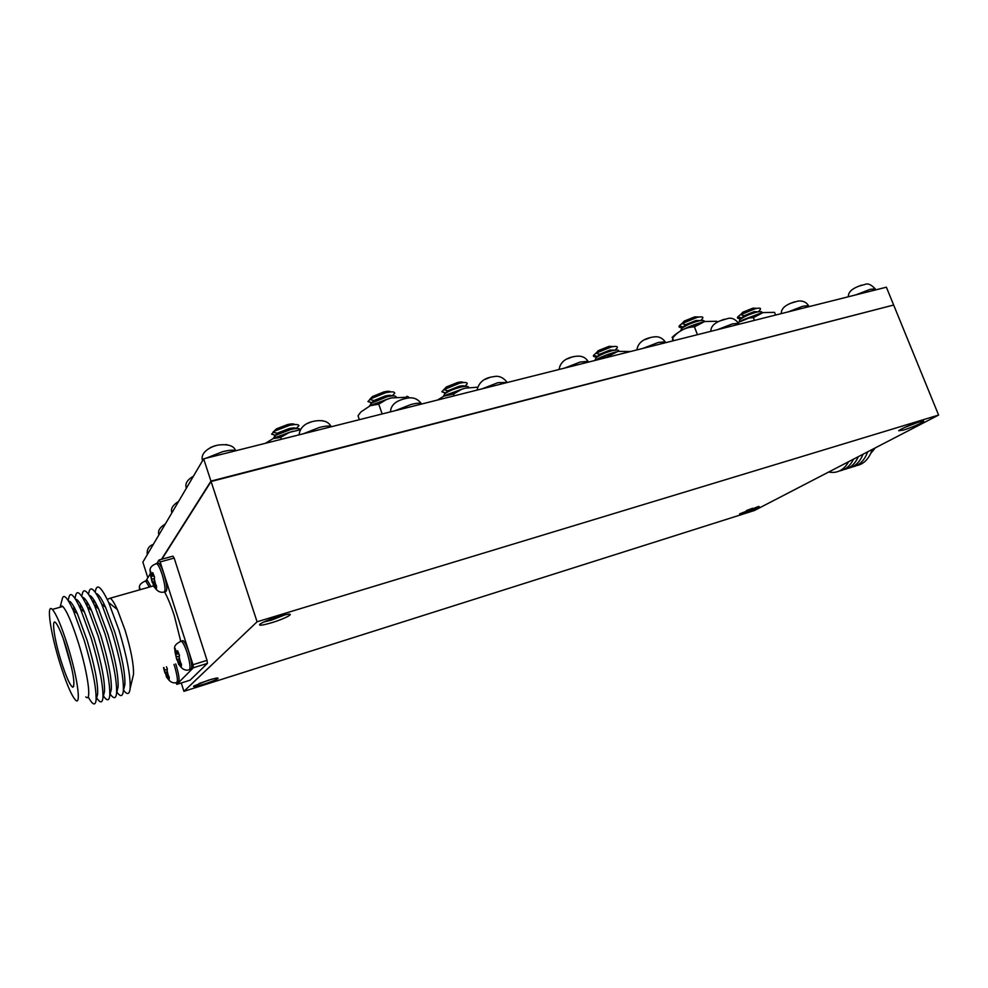 <?xml version="1.0" encoding="UTF-8"?>
<svg xmlns="http://www.w3.org/2000/svg" width="988" height="988" viewBox="0 0 988 988"><rect width="100%" height="100%" fill="white"/><g stroke="black" fill="none" stroke-linecap="round" stroke-linejoin="round"><path stroke-width="1.48" d="M856.905 286.977L861.672 285.087M227.203 444.773L225.709 444.551M210.321 447.601L215.001 445.749M794.587 301.822L789.733 303.674M719.252 321.199L724.179 319.26M719.363 321.137L719.375 321.149C713.645 323.619 710.804 327.016 710.854 331.326M645.201 339.588L650.24 337.637M567.285 358.928L571.978 357.076M485.207 379.306L489.863 377.465M398.621 400.819L403.265 398.979M322.903 420.814L321.94 420.653M307.132 423.543L311.776 421.703M284.989 614.857L271.515 620.106L263.858 621.983M271.552 622.749C262.252 625.453 258.374 625.923 259.918 624.169C263.117 622.02 269.23 619.513 278.258 616.66L285.421 614.758C297.005 612.19 286.014 618.439 271.552 622.749M212.457 678.991L199.119 683.486M203.948 684.19C196.328 686.524 192.919 687.154 193.722 686.08L208.307 680.226L216.434 678.04C220.806 677.793 216.644 679.843 203.948 684.19M917.37 422.568L904.045 427.742M903.575 430.039L898.672 430.743C902.044 428.347 908.725 425.482 918.716 422.148L921.236 421.456C929.906 419.283 914.11 426.927 903.575 430.039M744.52 512.97L739.555 513.908L758.698 506.436C761.019 506.659 756.289 508.832 744.52 512.97M161.489 559.319L210.95 481.107L203.652 458.827L142.865 562.147L147.83 577.77M210.95 481.107L892.683 305.28M203.652 458.827L886.384 287.199L893.535 304.724M211.642 481.354L892.473 305.341M161.859 559.22L211.086 481.489L893.658 305.033L938.6 415.071L754.462 510.487L183.916 691.328L257.078 621.798L938.6 415.071M211.086 481.489L257.078 621.798M181.261 682.967L183.916 691.328M752.621 508.264L746.385 510.598M618.661 351.209C619.044 349.863 617.043 349.653 612.659 350.592L611.918 350.765C605.039 352.679 599.704 355.05 595.9 357.878L595.109 360.114M614.956 350.16L609.892 350.11L599.63 354.26L595.949 357.829M596.715 356.903L597.197 356.359L593.578 355.285C592.899 356.532 594.01 356.989 596.937 356.656M593.578 355.285L596.53 352.58M630.591 351.506L617.92 351.382L607.25 356.853L594.257 360.632M615.178 350.123L617.13 347.912C617.994 346.282 616.018 345.961 611.214 346.973L595.999 353.173L599.63 354.26M613.597 346.529L609.016 346.356L598.271 350.629L595.999 353.173M616.055 351.827L598.703 358.274M468.596 387.469C468.584 386.11 466.077 385.962 461.063 387.024L460.161 387.247C453.776 388.951 448.7 391.112 444.921 393.706L443.365 396.398M464.619 386.407C464.261 385.616 462.396 385.579 459.037 386.308L447.749 390.791L444.378 394.138M445.674 392.854L441.821 391.767L445.514 393.039M441.821 391.767L444.39 389.05M477.303 387.222L465.397 388.148L461.618 389.272L453.492 394.076L443.785 396.188L437.573 400.029M464.817 386.394L467.163 383.875C467.472 382.294 464.953 382.072 459.593 383.196L443.81 389.68L447.749 390.791M463.249 382.566C462.841 381.788 460.964 381.751 457.592 382.48L446.378 386.95L443.81 389.68M463.804 388.531L446.465 394.854M453.492 394.076L454.122 395.867M704.209 321.643C704.679 320.285 702.764 320.075 698.467 321.026L698.133 321.112C690.933 323.125 685.351 325.645 681.399 328.695L680.781 330.807M700.517 320.618L695.935 320.507L685.598 324.681L681.708 328.312M682.004 327.893L682.869 326.88L679.349 325.793C678.373 327.189 679.435 327.695 682.51 327.312M679.349 325.793L682.523 323.039M717.202 322.249L716.819 321.273L704.679 321.52L694.416 326.843C685.734 327.127 678.447 330.881 672.581 338.094L672.68 340.922M700.776 320.581L702.505 318.556C703.703 316.753 701.875 316.382 697.009 317.432L682.066 323.582L685.598 324.681M699.134 317.012L694.737 316.864L684.215 321.088L682.066 323.582M702.641 322.026L684.956 328.634M694.416 326.843L697.454 334.697M672.581 338.094L673.581 340.699M140.173 589.688L139.666 587.675L139.506 589.885M150.349 574.67L153.943 586.884L153.893 583.636L156.4 589.021L156.586 586.217L154.079 580.746L154.56 577.153L152.745 572.62L152.214 576.078L150.3 570.57L151.893 581.29L150.559 575.3M175 652.142L178.63 664.467L178.667 661.478L181.236 667.048L181.496 664.455L178.927 658.798L179.495 655.439L177.63 650.746L177 653.97L175.024 648.239L176.556 658.798L175.234 652.846M163.885 667.542L166.626 677.336L166.626 674.532L169.059 679.868L169.269 677.435L166.849 672.013L167.355 668.851L166.429 666.764M150.966 586.625L147.397 580.512L146.273 580.833M177.111 682.338L177.704 682.152C179.878 682.078 179.433 676.694 176.395 666.011L175.691 663.899M189.684 669.617L190.165 669.456C192.611 669.481 192.215 663.8 188.992 652.451C186.843 645.991 184.88 642.039 183.089 640.632L181.804 641.027M164.712 591.812L165.169 591.689C167.664 591.701 167.256 585.847 163.959 574.139C161.983 568.137 160.155 564.457 158.5 563.098L157.178 563.469M87.29 606.681L87.08 601.865M89.253 595.394C91.402 595.542 94.502 600.012 98.541 608.818L107.927 634.222C115.151 658.317 118.535 675.891 118.103 686.932L117.337 690.081M83.177 611.016L82.831 608.608M81.708 596.27L82.202 594.418C83.548 587.131 87.697 590.873 94.626 605.669L105.136 634.148C113.237 661.219 117.053 680.893 116.584 693.193C115.929 698.837 113.781 699.121 110.137 694.045M89.723 608.991L89.303 605.829M88.451 594.208L88.834 592.738C90.241 585.118 94.527 588.91 101.69 604.113L112.052 632.122C120.079 658.86 123.846 678.435 123.364 690.847C122.71 696.676 120.524 697.108 116.843 692.119M93.835 603.94L93.712 599.642M96.108 593.504C98.343 593.813 101.492 598.395 105.543 607.225L114.818 632.209C121.969 656.007 125.315 673.483 124.871 684.635L124.068 687.957M96.256 606.978L95.762 603.149M95.169 592.158L95.441 591.083C96.91 583.105 101.344 586.946 108.729 602.581L118.943 630.097C126.896 656.501 130.626 675.977 130.132 688.5C129.465 694.515 127.254 695.095 123.525 690.204M107.247 599.407L110.335 598.16C112.249 599.716 114.583 603.495 117.35 609.522L125.106 630.307C131.095 650.166 133.886 664.912 133.479 674.508L132.763 677.533M180.656 640.977L174.345 615.808C171.183 606.039 167.948 598.098 164.613 591.997M71.766 668.333L63.294 638.804M66.628 648.857C73.31 672.173 75.372 684.968 72.791 687.24C69.938 685.462 65.961 676.484 60.861 660.317C53.723 637.396 50.993 615.326 56.588 623.873C59.453 628.282 62.8 636.605 66.628 648.857M59.725 662.578C50.474 632.826 46.103 602.717 52.339 609.423C56.402 614.079 61.589 626.392 67.876 646.362C77.447 677.064 81.461 706.469 75.533 700.084C71.309 695.28 66.035 682.782 59.725 662.578M59.996 607.262L62.787 606.471C66.962 611.078 72.198 623.342 78.509 643.237C88.093 673.841 91.896 703.221 85.808 696.898M62.071 606.669L62.022 605.891M60.07 607.237L62.108 599.518C63.306 593.195 67.023 596.814 73.297 610.374L84.215 640.298C92.551 668.345 96.503 688.315 96.071 700.233C95.28 706.111 92.637 704.987 88.13 696.836M68.592 601.161C70.469 600.766 73.384 604.928 77.36 613.659L87.117 640.348C94.552 665.307 98.059 683.153 97.651 693.86L96.997 696.503M68.135 600.445L68.839 597.802C70.074 591.17 73.939 594.825 80.423 608.793L91.217 638.248C99.479 665.961 103.382 685.845 102.937 697.886C102.295 703.172 100.196 703.172 96.651 697.899M74.063 611.004L73.754 606.459M75.496 599.222C77.472 599.012 80.448 603.285 84.437 612.029L94.082 638.297C101.443 662.973 104.913 680.72 104.493 691.551L103.802 694.354M76.607 613.054L76.372 611.523M74.94 598.358L75.533 596.097C76.829 589.144 80.831 592.849 87.537 607.225L98.195 636.198C106.371 663.578 110.224 683.363 109.767 695.54C109.125 700.998 107 701.147 103.407 695.972M80.707 609.016L80.423 604.137M82.387 597.295C84.449 597.271 87.487 601.643 91.501 610.423L101.023 636.26C108.31 660.639 111.743 678.311 111.311 689.241L110.582 692.218M175.889 682.696L176.827 684.363L193.389 667.74L193.006 664.702L160.155 561.95L158.957 560.023L156.734 563.58C158.401 564.951 160.217 568.631 162.205 574.633C165.502 586.353 165.91 592.195 163.428 592.183C159.933 592.788 156.845 590.96 154.153 586.724M150.201 574.003L145.841 580.956M176.827 684.363L190.067 680.201L207.406 663.393L207.035 660.355L174.172 558.059L172.949 556.145L158.957 560.023M193.006 664.702L207.035 660.355M193.389 667.74L207.406 663.393M160.155 561.95L174.172 558.059M167.034 672.495L164.885 672.877M167.108 669.518L164.823 669.926M167.552 673.828L166.626 674.532M179.161 659.391L176.778 659.811M179.211 656.23L176.753 656.662M175.703 650.709L174.79 650.87M178.89 654.105L177 653.97M179.693 660.7L178.667 661.478M154.573 581.957L152.14 582.377M154.214 578.61L152.029 578.993M151.065 573.238L150.139 573.398M154.14 576.276L152.214 576.078M154.931 582.871L153.893 583.636M843.801 469.584C850.149 468.423 855.003 464.113 858.337 456.666M839.565 470.906C845.543 469.831 850.199 465.916 853.546 459.148M828.685 472.029C837.169 473.635 843.826 470.177 848.655 461.68M870.774 453.381L875.294 447.873M856.423 465.644C863.808 464.212 869.094 458.803 872.305 449.416M852.224 466.954C859.276 465.607 864.438 460.556 867.711 451.8M848.025 468.263C854.731 467.015 859.745 462.322 863.055 454.221M396.151 396.991C395.768 395.608 392.767 395.521 387.148 396.756L371.723 402.993L369.426 406.093M391.94 395.941C391.359 395.089 389.149 395.101 385.308 395.953L373.909 400.56L370.698 403.771M372.007 402.672L367.931 401.548L371.859 402.845M367.931 401.548L369.944 399.473M409.304 397.929C407.674 396.052 406.648 395.83 406.241 397.275L391.557 397.905L386.876 399.313L378.75 404.154L370.278 405.698L360.953 411.897L358.026 415.775L360.953 411.897M392.15 395.929L394.731 393.249C394.718 391.594 391.68 391.433 385.616 392.742L370.389 398.917L369.71 399.411L373.909 400.56M390.532 391.915C389.902 391.075 387.654 391.087 383.801 391.94L372.538 396.509L369.71 399.411M390.075 398.275L372.451 404.635M378.75 404.154L382.158 413.96M406.241 397.337L406.574 398.3M358.026 415.775L359.373 419.69M300.228 429.447C299.438 428.298 296.363 428.273 291.028 429.397L275.714 435.276L271.614 434.177L275.701 435.276L273.12 438.586L265.34 443.328M294.671 424.556C294.029 423.691 291.719 423.679 287.73 424.519L289.509 425.359C295.412 424.136 298.549 424.247 298.932 425.704L296.042 428.607C295.461 427.742 293.177 427.73 289.2 428.557L277.875 432.905L274.392 436.202M271.614 434.177L273.515 432.275M300.006 429.854L289.336 432.374L280.654 437.425L273.096 438.598M289.509 425.359L274.429 431.151L273.021 432.151L277.319 433.275M287.73 424.519L276.566 428.804L273.021 432.151M292.744 431.262L275.306 437.523M280.654 437.425L281.296 439.314M297.018 427.631L296.61 428.582M761.822 312.69C762.291 311.467 760.624 311.282 756.833 312.109L756.351 312.22C749.065 314.308 743.482 316.864 739.592 319.89L739.357 321.792M758.241 311.813L754.103 311.665L744.075 315.703L740.074 319.248L741.247 317.852L737.888 316.802C736.739 318.247 737.74 318.729 740.901 318.26M737.888 316.802L741.161 314.085M775.605 315.048L774.543 312.356L763.045 312.566L753.387 317.654C747.916 317.741 742.853 319.408 738.184 322.644M758.414 311.788L760.031 309.837C761.402 308.095 759.871 307.7 755.412 308.651L740.704 314.641L744.075 315.703M756.894 308.342L753.054 308.12L742.717 312.233L740.704 314.641M760.945 313.073L743.285 319.729M753.387 317.654L754.449 320.371M875.615 289.855L875.183 288.805L870.144 289.361L855.818 294.881M235.823 450.75L235.589 450.627C233.366 449.787 229.055 450.145 222.646 451.689L205.875 458.271M809.024 306.651L808.505 305.613L802.886 306.218L788.301 311.85M739.197 324.2L738.567 323.261L732.318 323.916L717.449 329.671M665.85 342.638L665.146 341.799L658.144 342.503L642.99 348.381M588.725 362.028L587.984 361.299L580.117 362.065L564.667 368.079M573.423 356.767L574.547 356.52M507.511 382.442L497.927 382.677L482.156 388.815M421.876 403.969L421.221 403.524C419.455 402.919 416.121 403.215 411.206 404.413L395.114 410.699M331.449 426.705L330.955 426.408C328.979 425.704 325.188 426.026 319.593 427.384L303.168 433.818M144.643 581.216L145.718 580.993L149.287 587.094M155.499 563.839L156.746 563.592C151.646 565.222 149.435 567.964 150.127 571.805M152.35 573.756L150.732 572.385M180.112 641.447L181.335 641.163C183.126 642.583 185.089 646.523 187.238 652.994C190.462 664.356 190.857 670.025 188.424 670C184.855 670.729 181.656 668.839 178.828 664.319M177.21 651.808L175.481 650.141M173.999 664.418L174.703 666.542C177.754 677.225 178.198 682.609 176.037 682.671C172.579 683.449 169.491 681.634 166.799 677.212M163.588 667.629L164.663 671.926M155.573 584.464L154.227 578.425M180.471 662.639L179.137 656.65M168.293 675.693L167.009 669.988M153.745 585.933L155.388 587.354M178.47 663.603L180.199 665.319M166.466 676.533L168.071 678.213M858.671 286.211L865.179 284.383C867.835 283.111 871.169 284.593 875.183 288.805L875.64 289.904M857.226 286.829C851.113 289.447 848.161 292.757 848.371 296.758M153.288 544.437C148.756 545.981 146.73 549.402 147.237 554.725M235.638 450.787L235.589 450.627C234.057 445.959 228.537 444.057 219.027 444.933C209.802 446.415 199.774 453.06 202.577 460.667M193.438 476.204C187.115 479.835 184.756 483.836 186.374 488.208M178.606 501.398C172.653 505.115 170.418 508.906 171.924 512.772M165.305 524.023C159.723 527.37 157.598 530.964 158.945 534.817M808.925 306.675L808.505 305.613C806.282 302.081 802.787 300.562 798.032 301.068L790.808 303.193M781.273 313.628C781.15 309.454 784.052 306.107 789.955 303.575M738.95 324.262L738.567 323.261C735.196 319.001 731.528 317.432 727.563 318.581L719.647 321.014M665.504 342.725L665.146 341.799C662.145 337.711 658.267 336.105 653.525 336.97C643.546 338.452 637.989 342.762 636.877 349.925M588.292 362.139L587.984 361.299C585.427 357.224 581.315 355.557 575.646 356.322C565.889 357.656 560.344 362.04 559.035 369.487M507.042 382.566L506.782 381.85C502.818 377.169 498.434 375.452 493.617 376.7C484.441 377.712 478.908 382.183 477.019 390.112M421.431 404.08L421.221 403.524C417.677 398.744 412.972 396.966 407.105 398.201C396.324 400.288 390.791 404.845 390.495 411.86M331.091 426.791L330.955 426.408C328.584 421.74 323.496 419.912 315.715 420.913C305.613 422.481 300.068 427.125 299.055 434.844M610.436 349.974L612.659 350.592M609.016 346.356L611.214 346.973M594.121 360.669L599.506 357.891C599.395 357.866 607.287 354.272 614.832 352.284M596.789 356.829L595.9 357.878M459.037 386.308L461.063 387.024M457.592 382.48L459.593 383.196M443.847 396.151L461.581 389.284M445.835 392.668L444.921 393.706M696.17 320.458L698.467 321.026M694.737 316.864L697.009 317.432M672.087 337.377C678.46 331.165 688.265 326.188 701.517 322.459M682.288 327.621L681.399 328.695M147.397 580.512L145.718 580.993C140.802 582.797 138.728 585.402 139.518 588.774M183.089 640.632L181.335 641.163C175.864 643.583 173.678 646.399 174.802 649.585M163.526 667.653L164.65 671.964M156.746 563.592L158.5 563.098M98.541 608.818L94.626 605.669M105.543 607.225L101.69 604.113M117.35 609.522L108.729 602.581M110.335 598.16L153.473 585.909M73.754 686.376L72.791 687.24M52.339 609.423L62.787 606.471M77.36 613.659L73.297 610.374M84.437 612.029L80.423 608.793M91.501 610.423L87.537 607.225M111.311 689.241L109.767 695.54M104.493 691.551L102.937 697.886M97.651 693.86L96.071 700.233M133.479 674.508L130.132 688.5M124.871 684.635L123.364 690.847M118.103 686.932L116.584 693.193M385.308 395.953L387.148 396.756M372.538 396.509L370.389 398.917M383.801 391.94L385.616 392.742M370.327 405.673L386.839 399.325M373.822 400.634L371.723 402.993M289.2 428.557L291.028 429.397M276.566 428.804L274.429 431.151M273.133 438.573L289.299 432.386M277.875 432.905L275.714 435.276M754.462 311.578L756.833 312.109M753.054 308.12L755.412 308.651M738.098 322.52L760.377 313.344M740.481 318.828L739.592 319.89"/></g></svg>
